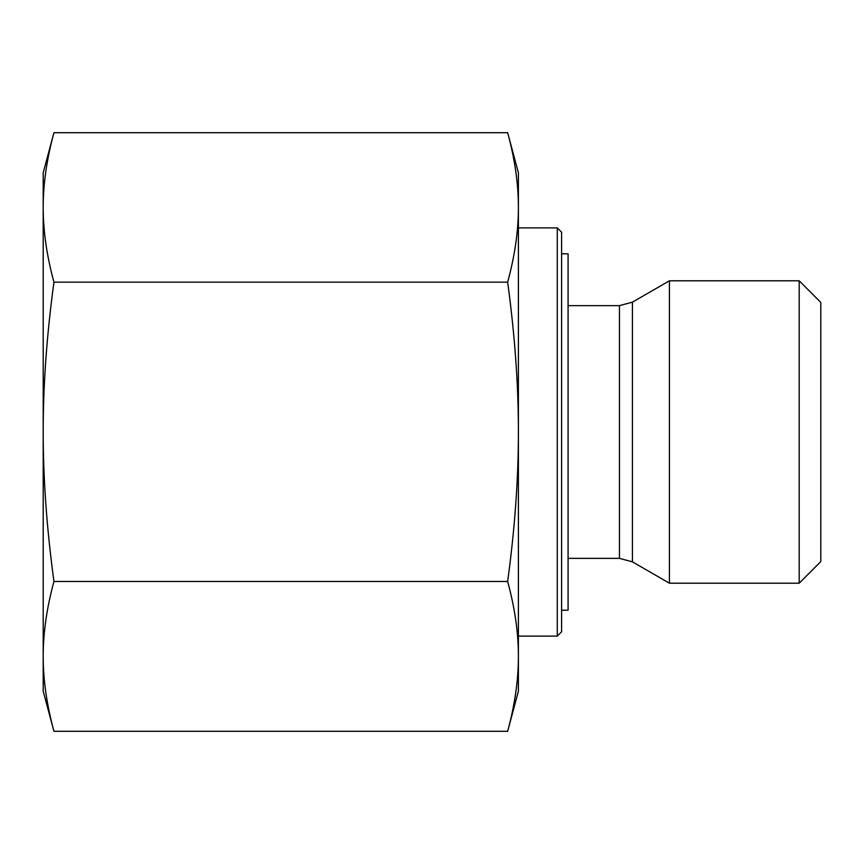 <?xml version="1.0" encoding="UTF-8"?>
<svg xmlns="http://www.w3.org/2000/svg" width="864" height="864" viewBox="0 0 864 864"><rect width="100%" height="100%" fill="white"/><g stroke="black" fill="none" stroke-linecap="round" stroke-linejoin="round"><path stroke-width="1.3" d="M53.946 132.7L43.2 172.8L43.2 207.436C43.157 230.764 46.742 255.668 53.946 282.172C46.742 335.221 43.157 385.106 43.2 431.816C43.157 478.526 46.742 528.412 53.946 581.472C46.742 608.029 43.157 632.999 43.2 656.381C43.157 679.763 46.742 704.732 53.946 731.3L43.2 691.2L43.2 207.436C43.157 184.108 46.742 159.203 53.946 132.7L507.654 132.7C514.858 159.203 518.443 184.108 518.4 207.436L518.4 431.816C518.443 385.106 514.858 335.221 507.654 282.172C514.858 255.668 518.443 230.764 518.4 207.436L518.4 172.8L507.654 132.7M53.946 731.3L507.654 731.3C514.858 704.732 518.443 679.763 518.4 656.381C518.443 632.999 514.858 608.029 507.654 581.472C514.847 528.476 518.432 478.645 518.4 432L518.4 691.2L507.654 731.3M53.946 581.472L507.654 581.472M799.2 583.2L820.8 561.6L820.8 302.4L799.2 280.8L799.2 583.2L669.427 583.2L669.427 280.8L632.416 302.162L632.416 561.838L669.427 583.2M557.28 636.12L561.6 631.8L561.6 232.2L557.28 227.88L557.28 636.12L518.4 636.12M53.946 282.172L507.654 282.172M561.6 610.2L568.08 610.2L568.08 253.8L561.6 253.8M568.08 305.64L619.456 305.64L619.456 558.36L632.416 561.838M568.08 558.36L619.456 558.36M619.456 305.64L632.416 302.162M557.28 227.88L518.4 227.88M799.2 280.8L669.427 280.8"/></g></svg>
